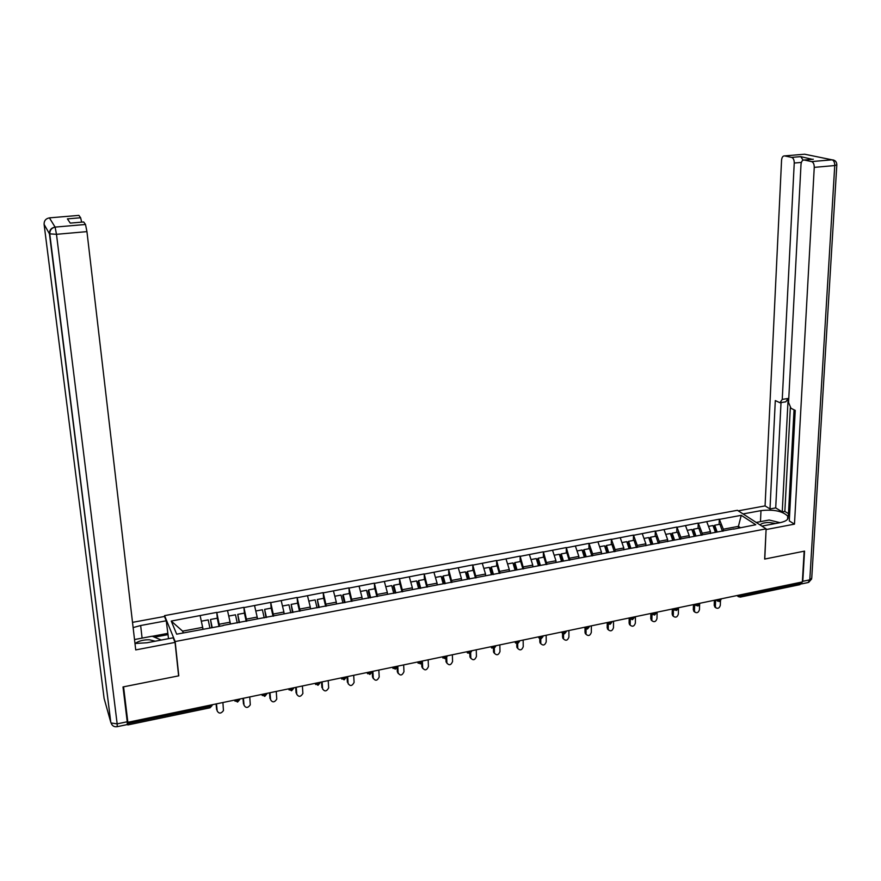 <?xml version="1.0" encoding="UTF-8"?>
<svg xmlns="http://www.w3.org/2000/svg" width="881" height="881" viewBox="0 0 881 881"><rect width="100%" height="100%" fill="white"/><g stroke="black" fill="none" stroke-linecap="round" stroke-linejoin="round"><path stroke-width="1.32" d="M164.725 617.074L164.571 615.632L737.408 510.297L766.118 528.842L175.154 641.544L164.571 615.632M202.817 629.232L202.63 627.36L182.598 631.137L171.233 621.061L176.674 634.177L223.091 625.642M171.233 621.061L216.759 612.383L217.354 618.715M219.6 626.303L216.759 612.383M216.869 612.592L243.905 607.35L244.422 613.187M246.812 621.16L243.905 607.35M244.026 607.56L270.698 602.384L271.15 608.132M273.672 616.083L270.698 602.384M270.819 602.593L297.128 597.472L297.547 603.199M300.168 611.073L297.128 597.472M297.26 597.681L323.206 592.638L323.58 598.331M326.311 606.139L323.206 592.638M323.349 592.847L348.953 587.869L349.283 593.53M352.114 601.26L348.953 587.869M349.096 588.067L374.359 583.156L374.656 588.783M377.586 596.448L374.359 583.156M374.502 583.354L399.434 578.509L399.688 584.103M402.716 591.691L399.434 578.509M399.589 578.696L424.19 573.916L424.411 579.489M427.527 586.999L424.19 573.916M424.356 574.104L448.627 569.379L448.814 574.93M452.03 582.374L448.627 569.379M448.803 569.567L472.756 564.908L472.91 570.425M476.214 577.804L472.756 564.908M472.943 565.095L496.587 560.481L496.697 565.976M500.089 573.289L496.587 560.481M496.774 560.668L520.109 556.12L520.197 561.582M523.666 568.829L520.109 556.12M520.308 556.307L543.346 551.814L543.39 557.244M546.947 564.424L543.346 551.814M543.544 551.991L566.296 547.553L566.307 552.96M569.941 560.074L566.296 547.553M566.505 547.74L588.96 543.357L588.948 548.731M592.66 555.79L592.66 553.841L588.96 543.357M589.169 543.533L611.348 539.205L611.304 544.557M615.092 551.539L615.114 549.612L611.348 539.205M611.568 539.37L633.472 535.097L633.395 540.427M637.249 547.354L637.282 545.427L633.472 535.097M633.692 535.274L655.321 531.045L655.211 536.342M659.142 543.214L659.186 541.297L655.321 531.045M655.541 531.21L676.905 527.047L676.773 532.311M680.771 539.128L680.826 537.223L676.905 527.047M677.137 527.212L698.237 523.083L698.082 528.336M702.146 535.086L702.201 533.192L698.237 523.083M698.479 523.248L719.314 519.173L719.127 524.393M723.257 531.1L723.334 529.206L719.314 519.173M719.557 519.338L741.251 515.319L755.777 524.735L733.521 529.151M223.157 625.389L733.785 528.886M230.26 624.045L230.095 622.184L219.402 624.2M230.095 622.184L227.529 610.621M257.34 618.925L257.186 617.074L246.636 619.068M257.186 617.074L254.543 605.61M284.056 613.881L283.913 612.042L273.506 614.002M283.913 612.042L281.193 600.666M310.42 608.903L310.288 607.064L300.014 609.002M310.288 607.064L307.502 595.787M336.432 603.981L336.311 602.163L326.179 604.069M336.311 602.163L333.459 590.964M362.102 599.135L362.003 597.318L351.993 599.201M362.003 597.318L359.074 586.217M387.442 594.345L387.354 592.539L377.475 594.4M387.354 592.539L384.358 581.526M412.44 589.411L412.374 587.825L402.628 589.664M412.374 587.825L409.313 576.901M437.13 584.863L437.075 583.167L427.45 584.984M437.075 583.167L433.948 572.32M461.512 580.348L461.457 578.575L451.964 580.359M461.457 578.575L458.274 567.816M485.574 575.8L485.53 574.038L476.158 575.8M485.53 574.038L482.292 563.355M509.339 571.306L509.306 569.555L500.045 571.295M509.306 569.555L506.013 558.961M532.807 566.868L532.785 565.128L523.633 566.846M532.785 565.128L529.426 554.612M555.977 562.496L555.966 560.757L546.936 562.463M555.966 560.757L552.552 550.317M578.861 558.169L578.861 556.44L569.941 558.125M578.861 556.44L575.403 546.088M601.459 554.028L601.47 552.178L592.66 553.841M601.47 552.178L597.957 541.903M623.792 549.898L623.814 547.971L615.114 549.612M623.814 547.971L620.246 537.762M645.839 545.735L645.872 543.808L637.282 545.427M645.872 543.808L642.271 533.677M667.633 541.617L667.677 539.701L659.186 541.297M667.677 539.701L664.021 529.646M689.162 537.542L689.217 535.637L680.826 537.223M689.217 535.637L685.517 525.66M710.427 533.523L710.493 531.628L702.201 533.192M710.493 531.628L706.749 521.717M741.119 594.686L741.064 595.743L800.917 583.277L800.983 582.231M800.917 583.277L799.97 584.643L740.525 597.054M738.344 528.027L738.41 526.364L723.334 529.206M740.348 527.653L738.41 526.364L741.251 515.319M766.118 528.842L764.653 559.072L804.155 551.198L802.36 581.945L127.855 722.299L123.571 686.828L178.788 675.826L175.154 641.544M127.404 723.764L127.459 720.988L127.855 722.299M182.598 631.137L183.347 632.91M202.63 627.36L200.152 615.698M178.788 675.826L178.535 675.176M715.196 607.284L714.205 605.401L715.383 606.326L715.868 607.813C717.982 608.925 719.469 608.088 720.317 605.291L720.482 600.765M716.011 532.245L713.797 526.078L714.733 525.219L719.909 524.25L722.431 531.254M717.178 532.036L714.733 525.219M715.416 532.366L712.982 525.55L708.511 526.386M715.383 606.326L715.614 599.994M714.205 605.401L714.381 600.247M694.316 611.667L693.303 609.773L694.47 610.72L694.911 612.152C697.058 613.352 698.567 612.526 699.448 609.674L699.624 604.421M694.867 536.243L692.686 530.032L693.589 529.173L698.831 528.193L701.32 535.241M696.001 536.033L693.589 529.173M694.228 536.364L691.816 529.503L687.257 530.351M694.47 610.72L694.657 604.399M693.303 609.773L693.457 604.608M673.194 616.105L672.159 614.211L673.701 616.524C675.87 617.834 677.423 617.019 678.337 614.101L678.513 607.714M673.469 540.284L671.311 534.029L672.192 533.17L677.489 532.179L679.956 539.282M674.582 540.086L672.192 533.17M672.776 540.416L670.397 533.512L665.739 534.382M673.293 615.158L673.447 609.167M672.159 614.211L672.291 609.013M651.819 620.598L650.762 618.693L652.237 620.962C654.44 622.371 656.015 621.579 656.984 618.583L657.116 612.163M651.819 544.381L649.682 538.071L650.53 537.223L655.905 536.221L658.338 543.368M652.898 544.183L650.53 537.223M651.07 544.524L648.713 537.564L643.967 538.445M651.874 619.662L651.984 614.013M650.762 618.693L650.861 613.462M630.19 625.147L629.1 623.23L630.521 625.433C632.734 626.953 634.353 626.182 635.355 623.12L635.454 616.678M629.904 548.522L627.79 542.167L628.616 541.319L634.045 540.306L636.456 547.508M630.939 548.323L628.616 541.319M629.1 548.676L626.776 541.661L621.931 542.564M630.19 624.211L630.267 619.046M629.1 623.23L629.177 617.988M608.308 629.739L607.185 627.823L608.253 628.814L608.529 629.948C610.775 631.6 612.416 630.851 613.473 627.713L613.539 621.237M607.714 552.717L605.632 546.319L606.425 545.46L611.921 544.436L614.299 551.693M608.727 552.53L606.425 545.46M606.866 552.883L604.564 545.813L599.62 546.738M608.253 628.814L608.286 624.023M607.185 627.823L607.229 623.01M775.654 523.501L769.476 522.521C764.653 522.466 761.536 523.27 760.094 524.955M756.217 522.444L769.157 520.01L780.026 522.675M155.21 641.203L149.374 639.771C143.581 639.672 138.813 640.916 135.057 643.504M134.518 639.54L152.193 636.214L161.278 640.047M743.057 513.942L760.986 510.628C773.694 509.24 782.614 511.101 787.757 516.178C789.024 519.107 786.48 521.266 780.125 522.653L761.9 526.111M800.763 584.037L802.789 581.306L804.551 551.121L764.785 559.039L766.085 529.448M766.217 529.536L794.475 524.14L789.277 520.913L795.246 410.392L791.006 408.299L788.561 402.463L801.005 164.494C801.336 161.454 802.393 159.968 804.166 160.023L811.577 161.586L832.038 159.813L804.584 154.208L784.564 155.904C782.868 155.849 781.865 157.314 781.557 160.287L765.071 505.903L769.994 508.954L775.709 507.897L782.24 511.916L784.85 511.432L788.462 513.645M794.045 409.797L788.352 515.682L789.519 516.387M738.256 510.837L765.071 505.903M794.475 524.14L814.253 167.368C814.253 164.251 813.383 162.324 811.632 161.597L811.577 161.586M801.391 162.412L794.244 163.029C794.222 159.979 793.385 158.106 791.711 157.402L784.564 155.904M812.315 159.329L800.697 156.631L803.142 160.133M794.244 163.029L782.251 399.39L779.927 402.749L775.302 400.569L769.994 508.954M782.251 399.39L788.154 398.476L782.24 511.916M790.323 407.804L784.85 511.432M788.154 398.476L785.808 401.835L780.753 402.617M781.018 402.584L775.709 507.897M134.98 643.493L146.962 642.767L173.183 637.789L175.055 642.403L135.729 649.914L86.944 231.626L56.483 234.313L117.162 723.863L127.227 721.77L122.999 686.949L178.612 675.859L175.055 642.403M142.094 638.119L140.652 625.521L133.119 627.591M140.652 625.521L166.245 620.786L164.483 616.469L132.513 622.349M168.524 638.681L166.245 620.786M44.083 224.203L104.101 698.391L110.808 722.398L49.446 233.828L44.094 224.347C44.017 220.702 45.834 218.532 49.545 217.849L78.905 215.382L80.634 217.772L81.669 222.133M67.419 218.873L80.623 217.761L67.419 218.873L70.26 223.113L83.684 221.968L85.512 224.49L86.944 231.626M127.227 721.77L127.26 724.578L117.338 726.649M152.347 636.28L167.599 633.406M168.084 634.606L154.472 637.172M586.151 634.397L585.006 632.47L586.283 634.518C588.53 636.302 590.215 635.586 591.327 632.36L591.36 625.851M585.248 556.957L583.2 550.515L583.96 549.667L589.532 548.621L591.878 555.933M586.239 556.781L583.96 549.667M584.345 557.133L582.077 550.019L577.033 550.955M586.041 633.472L586.052 628.957M585.006 632.47L585.017 628.241M563.73 639.11L563.752 639.143C566.02 641.06 567.738 640.366 568.917 637.062L568.895 630.521M562.519 561.263L560.481 554.766L561.219 553.918L566.857 552.861L569.181 560.228M563.466 561.076L561.219 553.918M561.549 561.439L559.314 554.27L554.16 555.228M563.554 638.196L563.543 633.857M562.552 637.172L562.541 633.461M540.978 643.868L539.976 642.778L540.956 643.802C543.225 645.872 544.976 645.211 546.22 641.831L546.165 635.256M539.491 565.613L537.498 559.072L538.203 558.213L543.907 557.144L546.187 564.567M540.405 565.437L538.203 558.213M538.478 565.8L536.265 558.576L531.012 559.556M540.802 642.965L540.758 638.725M539.822 641.941L539.789 638.582M517.929 648.658L517.874 648.526C520.142 650.751 521.926 650.123 523.248 646.654L523.149 640.047M516.178 570.018L514.218 563.422L514.889 562.574L520.671 561.494L522.918 568.972M517.059 569.853L514.889 562.574M515.099 570.216L512.929 562.937L507.566 563.939M517.753 647.799L517.687 643.582M516.806 646.764L516.751 643.626M494.582 653.515L493.591 652.237L494.516 653.295C496.763 655.684 498.591 655.09 499.99 651.533L499.846 644.892M492.578 574.478L490.64 567.838L491.279 566.99L497.137 565.888L499.351 573.421M493.481 574.533L491.279 566.99M491.444 574.687L489.307 567.353L483.823 568.377M494.428 652.7L494.329 648.339M493.503 651.643L493.437 648.614M470.95 658.426L469.969 657.039L470.861 658.118C473.097 660.673 474.947 660.122 476.434 656.477L476.258 649.804M468.67 578.993L466.765 572.298L467.382 571.461L473.306 570.348L475.476 577.936M469.54 579.059L467.382 571.461M467.47 579.224L465.377 571.835L459.772 572.881M470.806 657.655L470.674 653.041M469.914 656.587L469.826 653.537M447.019 663.393L446.909 662.997C449.123 665.728 451.006 665.221 452.581 661.477L452.36 654.77M444.52 583.784L442.592 576.824L443.165 575.976L449.167 574.864L451.303 582.506M445.29 583.64L443.165 575.976M443.198 583.806L441.139 576.361L435.423 577.429M446.887 662.677L446.7 657.578M446.028 661.587L445.918 658.382M422.77 668.426L421.845 666.829L422.671 667.93C424.84 670.837 426.756 670.386 428.43 666.554L428.166 659.814M419.995 588.42L418.101 581.405L418.64 580.568L424.73 579.423L426.822 587.131M420.733 588.288L418.64 580.568M418.607 588.453L416.592 580.953L410.755 582.044M422.66 667.765L422.406 661.554M421.834 666.664L421.68 663.085M398.223 673.513L397.331 671.807L398.124 672.919C400.249 676.013 402.199 675.606 403.972 671.685L403.652 664.913M397.794 666.124L398.124 672.908L397.331 671.807L397.122 667.446M395.162 593.122L393.3 586.052L393.807 585.204L399.963 584.059L402.022 591.823M395.855 592.99L393.807 585.204M393.763 593.387L391.715 585.601L385.768 586.713M373.357 678.667L372.509 676.993L373.269 678.128C375.361 681.233 377.332 680.848 379.193 676.993L378.83 670.078M369.998 597.88L368.17 590.755L368.643 589.907L374.877 588.75L376.903 596.569M370.648 597.759L368.643 589.907M368.533 598.155L366.529 590.303L360.45 591.448M373.269 678.128L372.894 671.311M372.509 676.993L372.211 671.454M348.171 683.876L348.094 683.414C350.12 686.497 352.125 686.167 354.096 682.423L353.688 675.309M344.504 602.692L342.72 595.512L343.15 594.675L349.471 593.497L351.442 601.382M345.11 602.582L343.15 594.675M336.553 603.959L336.388 603.287M342.962 602.989L341.013 595.071L334.802 596.239M348.094 683.414L347.676 676.553M347.378 682.257L347.037 676.696M322.655 689.162L322.589 688.766C324.56 691.838 326.587 691.552 328.668 687.918L328.217 680.606M318.669 607.582L317.314 599.509L323.723 598.309L325.651 606.26M319.23 607.472L317.314 599.509M310.564 608.87L310.354 607.978M317.061 607.879L315.145 599.906L308.813 601.095M322.589 688.766L322.127 681.872M321.906 687.598L321.532 682.004M296.798 694.503L296.754 694.184C298.67 697.245 300.718 697.003 302.888 693.479L302.403 685.98M292.492 612.526L291.148 604.399L297.635 603.188L299.518 611.205M293.021 612.427L291.148 604.399M284.233 613.848L283.968 612.691M290.818 612.846L288.946 604.807L282.471 606.018M296.754 694.184L296.236 687.257M296.104 693.006L295.686 687.378M270.61 699.91L270.577 699.679C272.438 702.719 274.509 702.531 276.766 699.118L276.26 691.42M265.963 617.548L264.619 609.355L271.194 608.121L273.033 616.204M266.447 617.449L264.619 609.355M257.538 618.891L257.208 617.405M264.212 617.878L262.395 609.773L255.787 611.007M270.577 699.679L270.004 692.719M269.971 698.479L269.498 692.829M244.059 705.395L244.048 705.252C245.865 708.258 247.946 708.115 250.292 704.822L249.764 696.937M239.081 622.625L237.738 614.376L244.411 613.132L246.195 621.281M239.511 622.548L237.738 614.376M230.492 624.001L228.752 616.149M237.253 622.966L235.48 614.806L228.785 616.05M244.048 705.252L243.42 698.248M243.475 704.029L242.969 698.347M217.167 710.945L217.167 710.89C218.94 713.874 221.032 713.786 223.455 710.593L222.904 702.52M211.836 627.779L210.493 619.475L217.255 618.209L218.995 626.424M212.222 627.701L210.493 619.475M203.082 629.188L201.364 621.391M209.931 628.131L208.202 619.905L201.419 621.171M217.167 710.89L216.484 703.853M216.638 709.657L216.087 703.941M737.97 595.347L741.064 595.743L740.194 597.12L738.245 596.514L737.804 595.38M127.767 723.554L210.085 706.397L209.975 705.218M127.844 724.931L209.964 707.795L210.085 706.397L212.266 704.734M738.531 596.756L736.957 595.556M716.87 599.73L719.975 600.137L721.076 598.86M717.442 601.139L716.716 599.763M695.516 604.179L698.622 604.586L699.756 603.298M696.1 605.577L695.362 604.201M673.91 608.672L677.015 609.09L678.172 607.78M674.494 610.07L673.756 608.705M652.028 613.22L655.145 613.65L656.334 612.328M652.623 614.608L651.885 613.253M629.893 617.834L633.01 618.264L634.221 616.931M630.488 619.211L629.75 617.856M607.472 622.493L610.588 622.933L611.843 621.59M608.066 623.869L607.339 622.526M584.775 627.217L587.902 627.668L589.18 626.303M585.38 628.582L584.643 627.25M561.803 631.996L564.919 632.459L566.241 631.071M562.397 633.362L561.671 632.029M538.533 636.842L541.65 637.304L543.004 635.928M539.128 638.185L538.401 636.864M514.967 641.742L518.083 642.216L519.493 640.806M515.561 643.086L514.845 641.775M491.102 646.709L494.219 647.183L495.684 645.762M491.697 648.042L490.981 646.742M466.93 651.742L470.058 652.226L471.566 650.773M467.525 653.052L466.82 651.764M442.438 656.841L445.566 657.325L447.141 655.86M443.044 658.14L442.339 656.863L445.081 658.724M417.638 661.994L420.766 662.49L422.406 661.003M418.233 663.283L417.539 662.016L420.314 663.889M392.519 667.225L395.635 667.732L397.342 666.223M393.102 668.492L392.419 667.247L395.228 669.131M367.058 672.522L370.185 673.04L371.947 671.509M367.641 673.778L366.97 672.544L369.811 674.428M341.255 677.896L344.383 678.414L346.211 676.861M341.839 679.119L341.178 677.907M315.123 683.337L318.239 683.854L320.144 682.29M315.695 684.537L315.035 683.348M291.501 690.781L288.616 688.843L291.754 689.383L293.714 687.786M289.188 690.032L288.55 688.865M264.685 696.375L261.778 694.437L264.895 694.977L266.932 693.358M262.329 695.594L261.712 694.448M234.588 700.087L237.683 700.648L239.786 699.007M235.106 701.232L234.5 700.109M791.667 157.391L800.697 156.631M813.295 159.241L804.166 160.023M802.789 581.306L809.793 579.841L834.748 165.551L814.253 167.368M760.468 521.64L760.986 510.628M833.569 160.034L832.093 159.824C833.867 160.551 834.748 162.456 834.748 165.551L836.829 164.813C836.719 161.752 835.144 160.089 832.093 159.824L811.632 161.597M836.807 165.143L811.753 578.013L807.877 582.594L801.578 583.905M49.402 217.871L55.107 227.1L85.501 224.468L55.107 227.1C51.252 227.816 49.369 230.062 49.446 233.828L56.483 234.313L55.118 227.122C51.472 227.981 49.688 230.293 49.777 234.071L110.808 722.398L111.887 724.678M117.162 723.863L111.149 722.993C112.14 725.911 114.167 727.144 117.228 726.671L117.162 723.863M719.48 601.426L721.032 599.609M715.912 599.928L719.127 601.514M698.148 605.886L699.712 604.036M694.613 604.366L697.796 605.974M676.553 610.39L678.139 608.518M673.062 608.848L676.223 610.478M654.704 614.949L656.301 613.055M651.246 613.385L654.374 615.037M632.58 619.574L634.199 617.658M629.166 617.977L632.261 619.651M610.181 624.244L611.821 622.305M606.822 622.636L609.883 624.321M587.506 628.979L589.158 627.008M584.191 627.338L587.22 629.056M564.556 633.769L566.219 631.776M561.274 632.106L564.269 633.846M541.308 638.626L542.993 636.6M538.082 636.941L541.033 638.692M517.764 643.537L519.471 641.489M514.592 641.82L517.499 643.604M493.922 648.515L495.651 646.434M490.794 646.775L493.668 648.581M469.771 653.559L471.533 651.444M466.71 651.786L469.529 653.614M445.312 658.658L447.096 656.521M420.534 663.833L422.34 661.653M395.426 669.075L397.265 666.862M369.998 674.383L371.859 672.137M344.229 679.769L346.123 677.478M341.222 677.896L344.053 679.813M318.107 685.22L320.045 682.885M315.09 683.337L317.953 685.253M291.644 690.737L293.604 688.369M264.818 696.342L266.822 693.931M237.628 702.014L239.654 699.712M234.588 700.131L237.518 702.047M210.074 707.773L212.101 705.56M714.678 606.877L715.868 607.813M693.743 611.205L694.911 612.152M672.566 615.577L673.701 616.524M651.125 619.993L652.237 620.962M629.43 624.453L630.521 625.433M607.472 628.957L608.529 629.948M787.592 519.173L787.757 516.178M808.659 582.396L811.676 578.905M791.711 157.402L800.752 156.642M585.248 633.516L586.283 634.518M562.75 638.119L563.752 639.143M539.976 642.778L540.956 643.802M516.927 647.48L517.874 648.526M493.591 652.237L494.516 653.295M469.969 657.039L470.861 658.118M446.061 661.906L446.909 662.997M421.845 666.829L422.671 667.93"/></g></svg>

